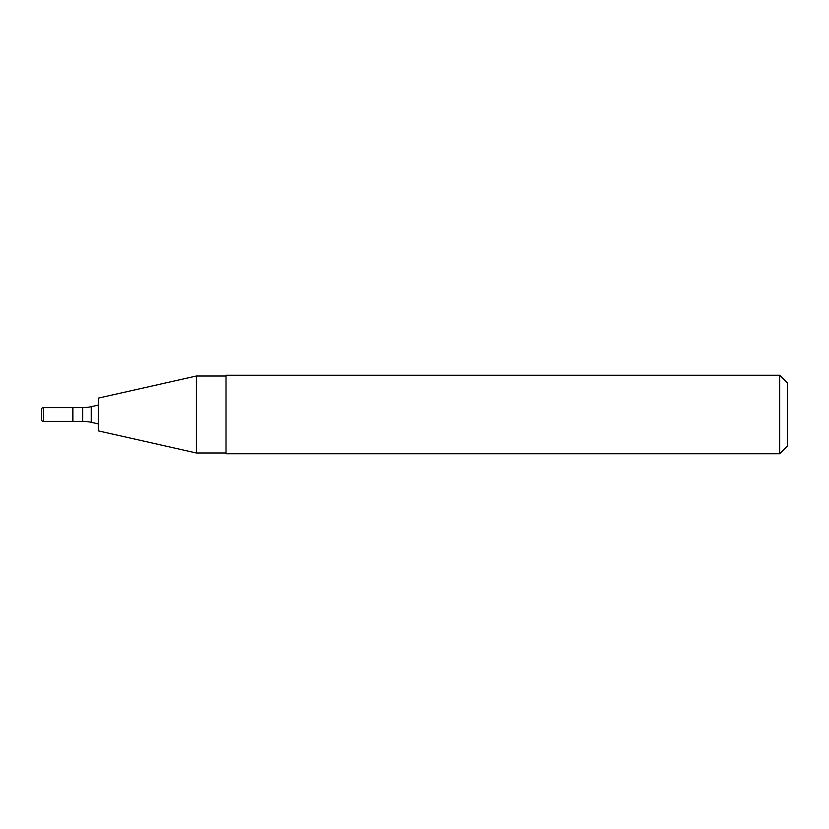 <?xml version="1.0" encoding="UTF-8"?>
<svg xmlns="http://www.w3.org/2000/svg" width="829" height="829" viewBox="0 0 829 829"><rect width="100%" height="100%" fill="white"/><g stroke="black" fill="none" stroke-linecap="round" stroke-linejoin="round"><path stroke-width="1.24" d="M779.695 453.764L787.55 445.919L787.55 383.081L779.695 375.236L226.016 375.236L226.016 453.764L779.695 453.764L779.695 375.236M226.016 376.014L196.359 376.014L196.359 452.986L226.016 452.986M196.359 452.986L98.392 430.893L98.392 398.107L196.359 376.014M82.682 421.37L82.682 407.63L72.869 407.63L72.869 421.37L82.682 421.37A39.264 39.264 0 0 1 91.314 422.334L98.392 423.93M82.682 407.63A39.264 39.264 0 0 0 91.314 406.666L98.392 405.07M43.409 421.37L72.869 421.37L72.869 407.63L43.409 407.63A1.959 1.959 0 0 0 41.45 409.588L41.45 419.412A1.959 1.959 0 0 0 43.409 421.37L43.409 407.63M91.314 422.334L91.314 406.666"/></g></svg>
